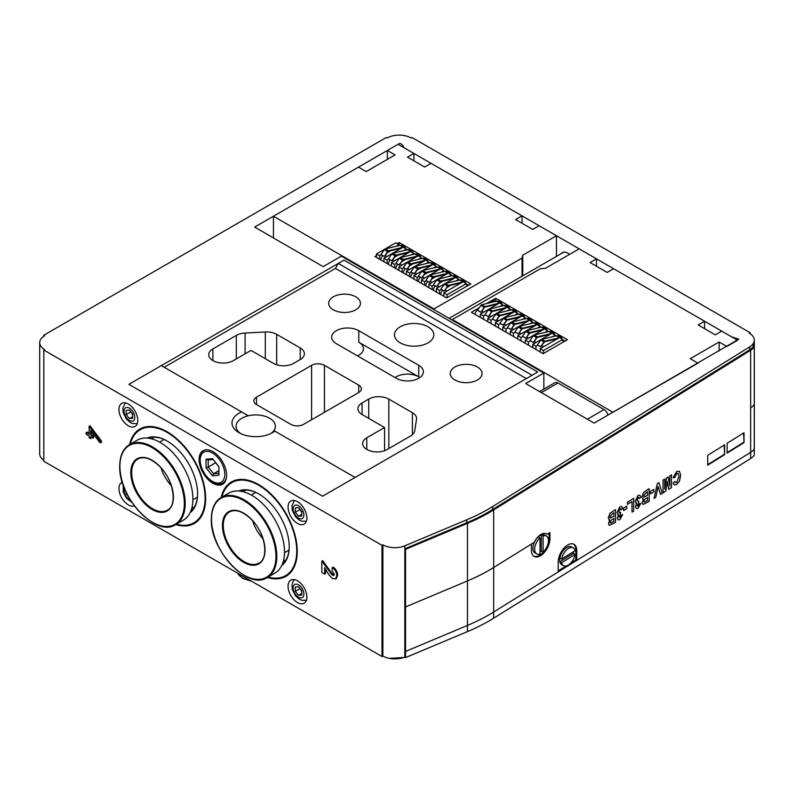 <?xml version="1.0" encoding="UTF-8"?>
<svg xmlns="http://www.w3.org/2000/svg" width="794" height="794" viewBox="0 0 794 794"><rect width="100%" height="100%" fill="white"/><g stroke="black" fill="none" stroke-linecap="round" stroke-linejoin="round"><path stroke-width="1.19" d="M727.106 443.251L727.106 453.136L744.018 442.635L744.018 432.75L727.106 443.251M573.457 544.049A13.627 7.573 118.2 0 1 575.858 550.024L575.858 559.909L576.742 560.385L576.742 550.5A13.627 7.573 118.2 0 0 573.913 544.257A13.627 7.573 118.2 0 0 563.849 548.277A13.627 7.573 118.2 0 0 558.202 562.023L558.202 571.908L493.66 612.005L750.648 452.352A18.163 10.491 0 0 0 754.26 449.037L754.26 346.958L753.317 346.412L753.317 343.445A16.952 9.786 0 0 0 754.3 340.169A16.952 9.786 0 0 0 749.338 333.242L750.191 332.755L411.987 137.491L411.123 137.987A16.952 9.786 0 0 0 387.154 137.987L386.301 137.491L43.809 335.227L44.663 335.713A16.952 9.786 0 0 0 39.7 342.641A16.952 9.786 0 0 0 44.663 349.558L43.809 350.055L382.013 545.319L382.877 544.823A16.952 9.786 0 0 0 404.831 545.815L466.753 519.802A180.417 104.163 180 0 0 492.766 506.483L749.764 346.829A16.952 9.786 180 0 0 753.139 343.733L753.317 343.445M576.742 560.385L750.648 452.352A18.163 10.491 0 0 0 754.26 449.037L754.26 455.21A18.163 10.491 0 0 1 750.648 458.535L750.648 407.858A18.163 10.491 0 0 0 754.26 404.543A18.163 10.491 0 0 1 750.648 407.858L750.648 350.273A18.163 10.491 0 0 0 754.26 346.958M549.954 532.546L547.116 534.302A12.108 6.729 118.2 0 0 546.411 533.816A12.108 6.729 118.2 0 0 534.243 542.302L493.66 567.511L531.404 544.069L531.404 550.242A13.627 7.573 118.2 0 0 534.243 556.485A13.627 7.573 118.2 0 0 544.307 552.465A13.627 7.573 118.2 0 0 549.954 538.719L549.954 532.546M707.722 455.299L707.722 465.185L724.624 454.674L724.624 444.789L707.722 455.299M43.809 350.055L43.809 461.274L382.013 656.539L382.877 656.043A16.952 9.786 0 0 0 404.831 657.045L404.831 606.368L405.555 606.934L467.468 580.93A181.627 104.868 0 0 0 493.66 567.511L493.66 509.927L750.648 350.273M753.317 346.412L753.139 346.7A16.952 9.786 180 0 1 749.764 349.797L492.766 509.45A180.417 104.163 180 0 1 466.753 522.77L404.831 548.783L404.831 650.862L405.555 651.427L467.468 625.414A181.627 104.868 0 0 0 493.66 612.005L493.66 567.511A181.627 104.868 0 0 1 467.468 580.93L467.468 523.335A181.627 104.868 0 0 0 493.66 509.927M404.831 657.045L405.555 657.601L405.555 549.339L467.468 523.335M533.816 556.217A13.627 7.573 118.2 0 0 544.744 550.341M547.81 544.624A13.627 7.573 118.2 0 0 549.071 538.243L549.071 533.092M743.581 433.018L744.018 442.635M727.106 452.63L743.581 442.387M724.197 445.057L724.624 454.674M707.722 464.669L724.197 454.426M164.15 439.539A33.298 19.225 -120 0 0 163.296 439.975L159.594 442.119M192.892 499.793L196.594 497.659A33.298 19.225 -120 0 0 197.398 497.143M171.355 485.819A29.517 17.041 60 0 1 160.924 467.755M129.472 444.66L137.173 440.204A46.161 26.649 60 0 1 183.335 466.862A46.161 26.649 60 0 1 183.335 520.169L175.633 524.616C156.805 538.014 118.246 497.53 119.725 466.038C119.864 455.667 123.11 448.541 129.472 444.66A46.161 26.649 60 0 1 175.633 471.308A46.161 26.649 60 0 1 175.633 524.616M255.757 492.429A33.298 19.225 -120 0 0 254.914 492.876L251.212 495.009M284.51 552.684L288.212 550.55A33.298 19.225 -120 0 0 289.016 550.034M262.973 538.709A29.517 17.041 60 0 1 252.542 520.656M221.079 497.55L228.791 493.104A46.161 26.649 60 0 1 274.952 519.752A46.161 26.649 60 0 1 274.952 573.06L267.25 577.506C248.423 590.915 209.864 550.421 211.343 518.929C211.482 508.557 214.727 501.431 221.079 497.55A46.161 26.649 60 0 1 267.25 524.199A46.161 26.649 60 0 1 267.25 577.506M274.803 431.112A23.731 13.706 180 0 1 272.511 432.651A23.731 13.706 180 0 1 238.944 432.651A23.731 13.706 180 0 1 241.614 411.947L161.351 365.607L128.896 384.346L322.612 496.19L128.896 384.346L344.02 260.144L537.736 371.989L532.049 375.274L338.323 263.429L344.02 260.144L537.736 371.989L322.612 496.19L355.067 477.452L273.92 430.606A19.681 11.364 180 0 0 275.399 426.279A19.681 11.364 180 0 0 248.234 415.778A19.681 11.364 0 0 0 236.046 426.279A19.681 11.364 0 0 0 240.513 433.484M164.219 367.265L335.455 268.402L338.323 263.429M270.933 433.484A19.681 11.364 0 0 0 273.92 430.606M336.319 343.663A15.89 9.171 180 0 1 331.664 337.172A15.89 9.171 180 0 1 341.47 328.696A15.89 9.171 180 0 1 358.789 330.691L418.726 365.29A15.89 9.171 180 0 1 423.381 371.781A15.89 9.171 180 0 1 413.575 380.257A15.89 9.171 180 0 1 396.256 378.272L336.319 343.663M395.055 377.577A15.89 9.171 180 0 1 418.726 376.813L358.789 342.204A15.89 9.171 180 0 1 363.444 348.695A15.89 9.171 180 0 1 357.459 355.871M233.228 360.665A14.232 8.218 180 0 1 213.11 360.665L212.891 360.545A14.232 8.218 180 0 1 208.723 354.739A14.232 8.218 180 0 1 212.891 348.923L236.314 335.405A14.232 8.218 180 0 1 245.088 333.033L265.315 331.971A14.232 8.218 180 0 1 276.669 334.343L300.221 347.941A14.232 8.218 180 0 1 304.39 353.747A14.232 8.218 180 0 1 300.221 359.553L293.591 363.384A14.232 8.218 180 0 1 273.473 363.384L250.993 350.412L233.228 360.665M368.724 399.104A14.232 8.218 180 0 1 388.842 399.104L412.404 412.701A14.232 8.218 180 0 1 416.572 418.507A14.232 8.218 180 0 1 416.513 419.252L414.667 430.934A14.232 8.218 180 0 1 410.558 436.005L387.135 449.523A14.232 8.218 180 0 1 367.007 449.523L366.798 449.404A14.232 8.218 180 0 1 362.63 443.588A14.232 8.218 180 0 1 366.798 437.782L384.564 427.529L362.084 414.547A14.232 8.218 180 0 1 357.925 408.741A14.232 8.218 180 0 1 362.084 402.935L368.724 399.104L368.724 418.378M384.564 450.704L384.564 427.529M477.383 367.017A15.89 9.171 180 0 1 482.037 373.508A15.89 9.171 180 0 1 466.138 382.688A15.89 9.171 180 0 1 450.248 373.508A15.89 9.171 180 0 1 460.054 365.032A15.89 9.171 180 0 1 477.383 367.017M311.605 365.339A9.081 5.24 180 0 1 324.448 365.339L358.699 385.12A9.081 5.24 180 0 1 361.359 388.822A9.081 5.24 180 0 1 358.699 392.534L303.596 424.343A9.081 5.24 180 0 1 290.753 424.343L256.512 404.573A9.081 5.24 180 0 1 253.852 400.861A9.081 5.24 180 0 1 256.512 397.159L311.605 365.339L311.605 419.718M355.791 296.827A15.89 9.171 180 0 1 360.446 303.318A15.89 9.171 180 0 1 344.556 312.489A15.89 9.171 180 0 1 328.666 303.318A15.89 9.171 180 0 1 338.472 294.832A15.89 9.171 180 0 1 355.791 296.827M335.455 268.402L526.313 378.589M428.035 326.791A19.681 11.364 180 0 1 433.802 334.83A19.681 11.364 180 0 1 414.121 346.184A19.681 11.364 180 0 1 394.449 334.83A19.681 11.364 180 0 1 406.597 324.329A19.681 11.364 180 0 1 428.035 326.791M241.614 411.947L248.234 415.778M213.556 482.037L212.484 481.422A17.408 10.054 -120 0 0 224.791 474.316A17.408 10.054 -120 0 0 212.484 452.997A17.408 10.054 -120 0 0 200.177 460.103A17.408 10.054 -120 0 0 212.484 481.422L213.556 482.037A18.917 10.927 60 0 0 222.906 483.04M200.177 460.103L200.177 458.872A18.917 10.927 60 0 1 203.82 450.377M212.484 458.644L218.906 466.634L218.906 475.199L212.484 475.775L206.063 467.785L206.063 459.22L212.484 458.644M218.906 470.634L213.556 473.73L218.906 473.254M215.7 462.644L208.207 467.071L213.556 473.73L212.484 475.775M215.7 462.743L218.906 466.743M213.159 459.488L208.207 459.934L208.207 467.071L206.063 467.785M206.063 459.22L208.207 459.934M546.361 536.019A10.143 5.637 118.2 0 1 548.217 543.046A10.143 5.637 118.2 0 1 543.116 552.068L543.116 535.93A10.143 5.637 118.2 0 1 546.361 536.019L544.585 535.067A10.143 5.637 118.2 0 0 534.828 541.339A10.143 5.637 118.2 0 0 534.997 552.942L536.774 553.894A10.143 5.637 118.2 0 0 540.019 553.984L540.019 537.846A10.143 5.637 118.2 0 0 534.918 546.877A10.143 5.637 118.2 0 0 536.774 553.894M543.116 552.068L541.339 551.115L541.339 534.977A10.143 5.637 118.2 0 0 538.253 536.893L540.019 537.846M541.339 534.977L543.116 535.93M540.019 552.138A10.143 5.637 118.2 0 0 541.339 551.115A10.143 5.637 118.2 0 1 540.019 552.138M573.149 547.8A10.143 5.637 118.2 0 1 575.084 550.708L561.626 559.065A10.143 5.637 118.2 0 1 566.39 550.024A10.143 5.637 118.2 0 1 573.149 547.8L571.382 546.848A10.143 5.637 118.2 0 0 561.616 553.12A10.143 5.637 118.2 0 0 561.795 564.723L563.561 565.675A10.143 5.637 118.2 0 0 570.32 563.452A10.143 5.637 118.2 0 0 575.084 554.411L573.318 553.458A10.143 5.637 118.2 0 0 573.486 551.701A10.143 5.637 118.2 0 1 573.318 553.458L559.859 561.824A10.143 5.637 118.2 0 1 559.859 558.113L561.626 559.065M559.859 561.824L561.626 562.777A10.143 5.637 118.2 0 0 563.561 565.675M561.626 562.777L575.084 554.411M539.563 391.581L554.956 382.688A6.054 3.494 60 0 1 557.984 382.996L541.339 392.603M587.361 419.172L604.006 409.565L557.984 382.996M604.006 409.565A6.054 3.494 60 0 1 608.015 415.083M596.493 258.844L590.071 262.546L607.192 272.431L613.613 268.729L704.586 321.252L698.164 324.954L715.285 334.85L721.706 331.138L737.566 340.289L726.857 346.472L719.156 342.016L690.254 358.699L697.966 363.156L612.928 412.245L452.391 319.555L540.436 268.719L545.458 268.293L579.163 248.84L596.493 258.844L596.493 266.258M704.586 321.252L704.586 328.666M719.156 342.016L719.156 350.918M452.391 319.555L452.391 320.24M479.248 307.754L471.447 312.26L543.156 353.658L567.392 339.673L495.684 298.266L486.394 303.636M495.684 301.323L495.684 298.266M522.035 258.09L433.981 308.926L273.444 216.236L358.471 167.147L366.173 171.593L395.075 154.909L387.363 150.463L398.072 144.29L413.922 153.441L407.501 157.143L424.621 167.028L431.043 163.326L522.015 215.849L515.594 219.551L532.724 229.436L539.146 225.734L556.475 235.739L522.77 255.192L522.035 258.09L522.035 276.262M433.981 308.926L433.981 309.61M273.444 216.236L273.444 237.932M387.363 150.463L387.363 159.366M413.922 153.441L413.922 160.854M522.015 215.849L522.015 223.263M556.475 235.739L556.475 256.373M522.77 255.192L522.77 275.836M376.455 255.628L374.907 256.522L446.615 297.929L470.852 283.934L399.144 242.537L397.149 243.689M399.144 245.415L399.144 242.537M475.07 314.355A4.744 2.739 -60 0 1 478.167 309.263M489.015 302.99L493.143 300.608L494.821 301.581M493.143 300.608A4.744 2.739 -60 0 1 494.672 300.737L495.744 301.353M543.473 353.479L543.473 350.551L562.708 339.445L562.708 340.775A4.744 2.739 -60 0 1 564.246 340.904A4.744 2.739 -60 0 1 564.663 341.251M540.257 351.99L540.257 348.695L543.473 350.551M540.257 348.695L559.502 337.589L562.708 339.445M563.333 340.378L565.249 340.904M561.646 338.83L560.197 337.996M557.735 338.611L544.843 341.748A0.913 0.526 120 0 0 544.297 342.174L540.635 346.67L544.049 341.906A1.519 0.873 -60 0 1 544.962 341.202L559.274 337.718M540.635 346.67L537.667 345.082L540.883 346.928M537.419 344.814L540.843 340.06A1.519 0.873 -60 0 1 541.756 339.346L556.336 335.802L559.462 337.609M556.336 335.802L558.281 335.713L561.487 337.569L562.142 339.117M559.591 337.639L561.487 337.569M554.152 334.502L552.703 333.669M550.242 334.284L537.359 337.42A0.913 0.526 120 0 0 536.804 337.847L533.389 342.611L536.555 337.579A1.519 0.873 -60 0 1 537.478 336.874L551.78 333.391M533.141 342.343L529.935 340.497L533.389 342.611M529.935 340.497L533.35 335.733A1.519 0.873 -60 0 1 534.263 335.028L548.843 331.475L551.979 333.282M548.843 331.475L550.788 331.396L553.994 333.242L554.649 334.79M552.098 333.311L553.994 333.242M546.659 330.175L545.21 329.341M542.749 329.957L529.866 333.093A0.913 0.526 120 0 0 529.31 333.52L525.896 338.284L529.062 333.262A1.519 0.873 -60 0 1 529.985 332.547L544.287 329.073M525.648 338.016L522.442 336.17L525.896 338.284M522.442 336.17L525.856 331.406A1.519 0.873 -60 0 1 526.769 330.701L541.349 327.148L544.486 328.954M541.27 327.168L543.294 327.068L546.5 328.924L547.155 330.463M544.605 328.984L546.5 328.924M539.166 325.848L537.727 325.014M535.255 325.629L522.373 328.766A0.913 0.526 120 0 0 521.827 329.192L518.403 333.956L521.579 328.934A1.519 0.873 -60 0 1 522.492 328.23L536.794 324.746M518.154 333.698L514.949 331.842L518.403 333.956M514.949 331.842L518.363 327.078A1.519 0.873 -60 0 1 519.276 326.374L533.856 322.821L536.992 324.627M533.776 322.84L535.801 322.741L539.017 324.597L539.672 326.136M537.111 324.667L539.017 324.597M531.672 321.52L530.233 320.687M527.762 321.312L514.879 324.448A0.913 0.526 120 0 0 514.333 324.865L510.909 329.629L514.085 324.607A1.519 0.873 -60 0 1 514.998 323.902L529.3 320.419M510.671 329.371L507.455 327.515L510.909 329.629M507.455 327.515L510.87 322.751A1.519 0.873 -60 0 1 511.783 322.046L526.362 318.493L529.499 320.31M526.362 318.493L528.308 318.414L531.523 320.27L532.179 321.818M529.618 320.339L531.523 320.27M524.179 317.203L522.74 316.369M520.269 316.985L507.386 320.121A0.913 0.526 120 0 0 506.84 320.548L503.178 325.044L506.592 320.28A1.519 0.873 -60 0 1 507.505 319.575L521.817 316.091M503.178 325.044L500.21 323.456L503.426 325.302M499.962 323.188L503.376 318.424A1.519 0.873 -60 0 1 504.299 317.719L518.879 314.176L522.005 315.982M518.879 314.176L520.814 314.087L524.03 315.943L524.685 317.491M522.124 316.012L524.03 315.943M516.686 312.876L515.246 312.042M512.775 312.657L499.892 315.794A0.913 0.526 120 0 0 499.347 316.22L495.932 320.984L499.098 315.952A1.519 0.873 -60 0 1 500.012 315.248L514.323 311.764M495.684 320.716L492.469 318.86L495.932 320.984M492.469 318.86L495.893 314.106A1.519 0.873 -60 0 1 496.806 313.392L511.386 309.849L514.512 311.655M511.386 309.849L513.321 309.769L516.537 311.615L517.192 313.164M514.631 311.685L516.537 311.615M509.202 308.548L507.753 307.715M505.292 308.33L492.399 311.466A0.913 0.526 120 0 0 491.853 311.893L488.439 316.657L491.605 311.635A1.519 0.873 -60 0 1 492.518 310.92L506.83 307.447M488.191 316.389L485.223 314.801L488.439 316.657M484.985 314.543L488.399 309.779A1.519 0.873 -60 0 1 489.312 309.074L503.892 305.521L507.019 307.328M503.892 305.521L505.838 305.442L509.043 307.298L509.698 308.836M507.148 307.357L509.043 307.298M501.709 304.221L500.26 303.387M497.798 304.003L484.916 307.139A0.913 0.526 120 0 0 484.36 307.566L480.946 312.33L484.112 307.308A1.519 0.873 -60 0 1 485.035 306.603L499.337 303.119M480.698 312.072L477.492 310.216L480.946 312.33M477.492 310.216L480.906 305.452A1.519 0.873 -60 0 1 481.819 304.747L496.399 301.194L499.535 303M496.399 301.194L498.344 301.115L501.55 302.971L502.205 304.509M499.654 303.04L501.55 302.971M535.98 349.519L535.98 346.224L537.816 345.162M532.774 347.663L532.774 344.368L535.98 346.224M552.356 336.765L555.214 335.118L555.214 336.07M532.774 344.368L552.009 333.262L555.214 335.118M528.486 345.192L528.486 341.896L530.323 340.834M525.281 343.336L525.281 340.04L528.486 341.896M544.873 332.438L547.731 330.79L547.731 331.743M525.281 340.04L544.515 328.934L547.731 330.79M520.993 340.864L520.993 337.569L522.829 336.517M517.787 339.018L517.787 335.723L520.993 337.569M537.379 328.121L540.238 326.463L540.238 327.416M517.787 335.723L537.022 324.617L540.238 326.463M513.51 336.547L513.51 333.252L515.346 332.19M510.294 334.691L510.294 331.396L513.51 333.252M529.886 323.793L532.744 322.146L532.744 323.098M510.294 331.396L529.529 320.29L532.744 322.146M506.016 332.22L506.016 328.924L507.852 327.862M502.801 330.364L502.801 327.068L506.016 328.924M522.392 319.466L525.251 317.818L525.251 318.771M502.801 327.068L522.035 315.962L525.251 317.818M498.523 327.892L498.523 324.597L500.359 323.535M495.307 326.036L495.307 322.741L498.523 324.597M514.899 315.139L517.757 313.491L517.757 314.444M495.307 322.741L514.552 311.635L517.757 313.491M491.029 323.565L491.029 320.27L492.866 319.208M487.824 321.709L487.824 318.414L491.029 320.27M507.406 310.811L510.264 309.164L510.264 310.117M487.824 318.414L507.058 307.308L510.264 309.164M483.536 319.238L483.536 315.943L485.372 314.881M480.33 317.382L480.33 314.096L483.536 315.943M499.912 306.494L502.771 304.836L502.771 305.789M480.33 314.096L499.565 302.99L502.771 304.836M447.091 297.651L447.091 294.733L466.326 283.627L466.326 284.957A4.744 2.739 -60 0 1 467.865 285.086A4.744 2.739 -60 0 1 468.271 285.423M443.886 296.341L443.886 292.877L447.091 294.733M443.886 292.877L463.12 281.771L466.326 283.627M466.961 284.57L468.857 285.086M385.189 255.44L387.025 256.502M382.827 255.618A4.744 2.739 120 0 0 380.812 259.936M390.668 250.785L387.015 252.899M392.683 259.767L394.519 260.819M390.32 259.946A4.744 2.739 120 0 0 388.306 264.253M398.161 255.112L394.499 257.226M400.176 264.084L402.012 265.146M397.804 264.263A4.744 2.739 120 0 0 395.799 268.58M405.655 259.43L401.992 261.544M407.669 268.412L409.506 269.474M405.297 268.59A4.744 2.739 120 0 0 403.283 272.908M413.148 263.757L409.486 265.871M415.153 272.739L416.999 273.801M412.791 272.918A4.744 2.739 120 0 0 410.776 277.235M420.641 268.084L416.979 270.198M422.646 277.066L424.482 278.128M420.284 277.245A4.744 2.739 120 0 0 418.269 281.562M428.135 272.411L424.472 274.526M430.14 281.394L431.976 282.456M427.777 281.572A4.744 2.739 120 0 0 425.763 285.88M435.628 276.739L431.966 278.853M437.633 285.711L439.469 286.773M435.271 285.9A4.744 2.739 120 0 0 433.256 290.207M443.112 281.056L439.459 283.17M445.126 290.038L446.962 291.1M442.764 290.217A4.744 2.739 120 0 0 440.749 294.534M450.605 285.383L446.943 287.497M436.392 292.023L436.392 288.559L455.627 277.453L458.833 279.299L458.833 280.232M439.598 293.869L439.598 290.406L441.345 289.403M456.054 280.907L458.833 279.299M436.392 288.559L439.598 290.406M428.899 287.696L428.899 284.232L448.134 273.126L451.349 274.972L451.349 275.905M432.105 289.552L432.105 286.088L433.852 285.076M448.56 276.59L451.349 274.972M428.899 284.232L432.105 286.088M421.406 283.369L421.406 279.905L440.64 268.799L443.856 270.655L443.856 271.578M424.621 285.225L424.621 281.761L426.358 280.748M441.067 272.263L443.856 270.655M421.406 279.905L424.621 281.761M413.912 279.041L413.912 275.578L433.147 264.471L436.363 266.327L436.363 267.26M417.128 280.897L417.128 277.434L418.865 276.421M433.574 267.935L436.363 266.327M413.912 275.578L417.128 277.434M406.419 274.714L406.419 271.25L425.663 260.144L428.869 262L428.869 262.933M409.635 276.57L409.635 273.106L411.371 272.104M426.08 263.608L428.869 262M406.419 271.25L409.635 273.106M398.925 270.397L398.925 266.923L418.17 255.817L421.376 257.673L421.376 258.606M402.141 272.243L402.141 268.779L403.888 267.776M418.587 259.281L421.376 257.673M398.925 266.923L402.141 268.779M391.442 266.069L391.442 262.606L410.677 251.5L413.882 253.346L413.882 254.279M394.648 267.925L394.648 264.452L396.395 263.449M411.103 254.963L413.882 253.346M391.442 262.606L394.648 264.452M383.949 261.742L383.949 258.278L403.183 247.172L406.389 249.028L406.389 249.951M387.154 263.598L387.154 260.134L388.901 259.122M403.61 250.636L406.389 249.028M383.949 258.278L387.154 260.134M396.117 246.309L398.906 244.701L398.906 245.634M379.661 259.271L379.661 255.807L381.408 254.795M376.455 257.415L376.455 253.951L379.661 255.807M376.455 253.951L395.69 242.845L398.906 244.701M465.006 282.863L463.904 282.227M461.423 282.753L448.302 285.949A0.913 0.526 120 0 0 447.756 286.366L444.342 291.13L447.508 286.108A1.519 0.873 -60 0 1 448.421 285.403L462.962 281.86M444.094 290.872L441.127 289.284L444.342 291.13M440.878 289.016L444.303 284.252A1.519 0.873 -60 0 1 445.216 283.547L459.795 280.004L462.991 281.85M459.795 280.004L461.701 279.994L464.917 281.85L465.582 283.2M463.18 281.81L464.917 281.85M457.523 278.545L456.411 277.9M453.93 278.426L440.819 281.622A0.913 0.526 120 0 0 440.263 282.049L436.601 286.545L440.015 281.781A1.519 0.873 -60 0 1 440.928 281.076L455.468 277.543M436.601 286.545L433.633 284.957L436.849 286.803M433.395 284.689L436.809 279.935A1.519 0.873 -60 0 1 437.722 279.22L452.302 275.677L455.498 277.523M452.302 275.677L454.208 275.667L457.423 277.523L458.088 278.873M455.687 277.483L457.423 277.523M450.029 274.218L448.918 273.573M446.436 274.099L433.326 277.295A0.913 0.526 120 0 0 432.77 277.721L429.356 282.485L432.522 277.463A1.519 0.873 -60 0 1 433.445 276.749L447.975 273.215M429.107 282.217L425.902 280.371L429.356 282.485M425.902 280.371L429.316 275.607A1.519 0.873 -60 0 1 430.229 274.903L444.809 271.349L448.005 273.196M444.809 271.349L446.714 271.34L449.93 273.196L450.595 274.545M448.193 273.156L449.93 273.196M442.536 269.891L441.424 269.255M438.943 269.781L425.832 272.967A0.913 0.526 120 0 0 425.276 273.394L421.614 277.9L425.038 273.136A1.519 0.873 -60 0 1 425.951 272.431L440.491 268.888M421.614 277.9L418.408 276.044L421.862 278.158M418.408 276.044L421.822 271.28A1.519 0.873 -60 0 1 422.736 270.575L437.315 267.022L440.521 268.868M437.315 267.022L439.231 267.012L442.437 268.868L443.102 270.218M440.7 268.829L442.437 268.868M435.043 265.563L433.931 264.928M431.45 265.454L418.339 268.65A0.913 0.526 120 0 0 417.793 269.067L414.369 273.831L417.545 268.809A1.519 0.873 -60 0 1 418.458 268.104L432.998 264.561M414.131 273.573L410.915 271.717L414.369 273.831M410.915 271.717L414.329 266.953A1.519 0.873 -60 0 1 415.242 266.248L429.822 262.695L433.028 264.541M429.822 262.695L431.738 262.695L434.943 264.541L435.618 265.891M433.216 264.511L434.943 264.541M427.549 261.236L426.447 260.601M423.966 261.127L410.845 264.323A0.913 0.526 120 0 0 410.3 264.739L406.885 269.503L410.051 264.481A1.519 0.873 -60 0 1 410.964 263.777L425.505 260.233M406.637 269.245L403.421 267.389L406.885 269.503M403.421 267.389L406.836 262.625A1.519 0.873 -60 0 1 407.759 261.921L422.339 258.378L425.534 260.224M422.339 258.378L424.244 258.368L427.45 260.224L428.125 261.573M425.723 260.184L427.45 260.224M420.056 256.909L418.954 256.273M416.473 256.799L403.352 259.995A0.913 0.526 120 0 0 402.806 260.422L399.144 264.918L402.558 260.154A1.519 0.873 -60 0 1 403.471 259.449L418.011 255.916M399.144 264.918L396.176 263.33L399.392 265.176M395.928 263.062L399.342 258.308A1.519 0.873 -60 0 1 400.265 257.593L414.845 254.05L418.041 255.896M414.845 254.05L416.751 254.04L419.966 255.896L420.631 257.246M418.23 255.857L419.966 255.896M412.562 252.591L411.461 251.946M408.979 252.472L395.859 255.668A0.913 0.526 120 0 0 395.313 256.095L391.899 260.859L395.065 255.837A1.519 0.873 -60 0 1 395.978 255.122L410.518 251.589M391.65 260.591L388.435 258.745L391.899 260.859M388.435 258.745L391.859 253.981A1.519 0.873 -60 0 1 392.772 253.276L407.352 249.723L410.548 251.569M407.352 249.723L409.257 249.713L412.473 251.569L413.138 252.919M410.736 251.529L412.473 251.569M405.079 248.264L403.967 247.619M401.486 248.155L388.375 251.341A0.913 0.526 120 0 0 387.819 251.767L384.405 256.531L387.571 251.509A1.519 0.873 -60 0 1 388.494 250.805L403.024 247.262M384.157 256.273L380.951 254.417L384.405 256.531M380.951 254.417L384.365 249.653A1.519 0.873 -60 0 1 385.279 248.949L399.858 245.396L403.054 247.242M399.858 245.396L401.764 245.386L404.98 247.242L405.645 248.591M403.243 247.202L404.98 247.242M673.133 477.66L676.736 471.467L679.485 471.318L680.696 475.408L679.475 481.214L676.607 484.568L674.166 484.926L673.094 483.08L674.781 481.412L675.426 482.534L676.736 482.355L679.049 476.599L678.165 473.373L676.816 473.561L674.781 477.462L673.133 477.66L676.687 471.447L679.436 471.289M679.049 476.599L678.136 473.363M676.736 482.355L678.999 476.569M675.406 482.524L676.687 482.325M674.781 481.412L673.094 483.08L674.166 484.926M668.756 489.283L667.297 481.363L665.799 491.119L663.099 492.796L663.099 480.102L664.747 479.08L664.747 489.233L666.474 478.008L668.151 476.966L669.838 486.077L669.789 475.894L671.486 474.891L671.486 487.585L668.707 489.263L667.278 481.482M669.838 475.914L671.486 474.891M669.789 485.839L669.789 475.894M668.151 476.966L666.474 478.008M664.747 488.925L666.424 477.988M664.747 479.08L663.099 480.102M663.099 492.796L663.059 480.072M660.558 494.374L658.087 486.514L655.745 497.372L654.028 498.434L657.293 483.655L658.931 482.692L662.275 493.312L660.519 494.354L658.067 486.583M657.333 483.685L658.931 482.692M654.028 498.434L657.293 483.655M650.544 491.307L653.75 489.372L653.75 491.843L650.594 493.808L650.544 491.307L653.75 489.372M650.594 493.808L650.594 491.337M643.855 501.232C644.242 502.274 645.115 502.195 646.455 500.994L647.567 500.299L647.567 497.501L644.897 499.198L643.855 501.232L644.172 502.036M643.388 499.188L641.929 496.984L643.805 492.25L649.214 488.727L649.214 501.421L643.011 504.488L642.207 502.632L643.388 499.188L642.683 499.059M647.567 495.357L647.567 491.893L645.82 492.975L643.577 496.071L643.984 497.104L647.567 495.357L647.517 491.923M643.805 501.213C644.202 502.255 645.065 502.175 646.415 500.964L647.517 500.28L647.517 497.53M642.961 504.458L642.157 502.602L643.339 499.158L641.889 496.955L643.755 492.22L649.174 488.707M643.964 497.084L647.517 495.337M632.034 512.1L632.034 501.55L627.498 504.369L627.449 502.195L633.681 498.374L633.681 511.078L632.034 512.1L631.984 501.57M627.498 502.225L633.681 498.374M627.498 504.369L627.449 502.195M623.598 508.051L626.803 506.106L626.803 508.587L623.647 510.552L623.598 508.051L626.803 506.106M623.647 510.552L623.647 508.071M639.18 498.592L638.078 497.461L636.977 500.27L638.058 501.59L638.763 500.974L638.584 503.247L637.116 505.669L638.148 506.324L639.319 503.942L640.827 503.336L638.098 508.329L636.341 508.636L635.468 506.8L636.709 503.446L635.19 501.332L637.999 495.476L639.865 495.218L640.827 497.233L639.18 498.592L638.029 497.441M638.039 495.506L639.895 495.238M635.19 501.332L637.999 495.476M635.934 503.366L636.709 503.446M635.468 506.8L636.659 503.416L635.15 501.312M636.341 508.636L635.428 506.78M640.827 503.336L639.319 503.942M637.116 505.669L638.148 506.324L639.269 503.922M637.076 505.639L638.098 506.294M638.763 500.974L638.019 501.57M638.704 497.391L638.078 497.461M621.037 509.857L619.925 508.736L618.834 511.544L619.916 512.864L620.62 512.239L620.442 514.522L618.973 516.944L619.995 517.599L621.166 515.217L622.685 514.611L619.955 519.604L618.189 519.911L617.325 518.075L618.556 514.711L617.047 512.606L619.856 506.751L621.742 506.503L622.685 508.507L621.037 509.857L619.886 508.706M619.896 506.78L621.742 506.503M617.047 512.606L619.856 506.751M617.792 514.641L618.556 514.711M617.325 518.075L618.516 514.691L616.998 512.577M618.149 519.891L617.275 518.055M622.685 514.611L621.166 515.217M618.973 516.944L619.995 517.599L621.126 515.197M618.923 516.914L619.955 517.569M620.62 512.239L619.31 512.934M619.29 512.924L619.876 512.845M620.551 508.666L619.925 508.736M301.75 515.941L301.75 511.664L298.534 507.664L295.328 507.952L295.328 512.229L298.534 516.229L301.75 515.941M301.75 514.373L298.534 516.229M299.606 508.994L301.75 512.428M299.606 509.758L295.328 512.229M147.098 438.089A43.134 24.902 60 0 1 167.107 441.007A43.134 24.902 60 0 1 197.607 493.838A43.134 24.902 60 0 1 190.133 512.626M176.437 524.149A53.734 31.026 -120 0 0 205.1 498.166A53.734 31.026 -120 0 0 171.812 435.41A53.734 31.026 -120 0 0 130.276 444.193M153.52 437.246A42.38 24.465 -120 0 0 152.498 439.092M190.719 511.326A42.38 24.465 -120 0 0 197.607 493.531M167.375 441.166A42.38 24.465 -120 0 0 148.518 438.238M191.959 507.455A42.38 24.465 -120 0 0 194.073 507.495M194.619 523.266A54.488 31.462 60 0 1 176.248 524.258M130.087 444.303A54.488 31.462 60 0 1 140.131 428.889M245.138 490.146A42.38 24.465 -120 0 0 244.105 491.982M283.577 560.346A42.38 24.465 -120 0 0 285.691 560.385M137.779 420.373A13.319 7.692 -120 0 0 131.963 406.965A13.319 7.692 -120 0 0 121.7 403.402A13.319 7.692 -120 0 0 121.7 418.775A13.319 7.692 -120 0 0 135.02 426.467A13.319 7.692 -120 0 0 137.779 420.373M122.306 482.206A13.319 7.692 -120 0 0 121.7 482.494A13.319 7.692 -120 0 0 121.403 497.332A13.319 7.692 -120 0 0 134.375 505.867M306.881 597.098A13.319 7.692 -120 0 0 301.065 583.689A13.319 7.692 -120 0 0 290.803 580.126A13.319 7.692 -120 0 0 290.803 595.5A13.319 7.692 -120 0 0 304.122 603.192A13.319 7.692 -120 0 0 306.881 597.098M306.881 518.006A13.319 7.692 -120 0 0 301.065 504.597A13.319 7.692 -120 0 0 290.803 501.034A13.319 7.692 -120 0 0 290.803 516.408A13.319 7.692 -120 0 0 304.122 524.1A13.319 7.692 -120 0 0 306.881 518.006M382.013 656.539L382.013 545.319M175.712 524.566A54.488 31.462 -120 0 0 194.351 523.425A54.488 31.462 -120 0 0 205.636 498.473A54.488 31.462 -120 0 0 181.846 443.638A54.488 31.462 -120 0 0 139.863 429.038A54.488 31.462 -120 0 0 129.551 444.61M267.33 577.466A54.488 31.462 -120 0 0 285.969 576.315A54.488 31.462 -120 0 0 297.254 551.373A54.488 31.462 -120 0 0 273.464 496.538A54.488 31.462 -120 0 0 231.471 481.938A54.488 31.462 -120 0 0 221.169 497.501M202.539 471.815A19.374 11.185 -120 0 0 222.598 484.231A19.374 11.185 -120 0 0 222.598 461.86A19.374 11.185 -120 0 0 203.224 450.674A19.374 11.185 -120 0 0 202.539 451.131A18.917 10.927 -120 0 0 202.539 471.815L203.304 471.368M325.54 568.901L325.54 573.615L324.686 574.112L321.808 572.444L321.808 561.13L322.662 560.633L331.445 573.04L334.165 575.064M321.808 561.13L332.329 575.193L333.817 575.461L334.294 574.27L331.991 570.777L332.269 567.621L333.123 567.124C336.021 569.149 337.529 571.869 337.649 575.293L336.388 578.558L332.716 578.747L328.954 574.896L324.686 567.68L324.686 574.112M92.759 438.119L92.759 436.382L90.615 435.152L90.615 430.328L99.627 442.308A1.062 0.615 -120 0 0 100.451 441.335L89.127 426.279L89.127 434.288L86.129 432.551L86.129 434.288L89.127 436.015L89.127 437.742L90.615 438.606L90.615 436.879L92.759 438.119L93.613 437.623L93.613 435.886L91.479 434.655L91.479 431.47M90.615 438.606L91.479 437.375M89.127 433.296L86.983 432.055L86.129 432.551M100.57 442.744L101.424 442.248A1.062 0.615 -120 0 0 101.304 440.839L89.98 425.783L89.127 426.279M545.944 533.608A12.108 6.729 -61.8 0 1 546.232 533.826L547.116 534.302M404.831 606.368L405.555 606.934L467.468 580.93L467.468 625.414A181.627 104.868 0 0 0 493.66 612.005L493.66 618.189L750.648 458.535M404.841 548.773L404.841 545.815L404.831 548.783L405.555 549.339M405.555 657.601L467.468 631.597A181.627 104.868 0 0 0 493.66 618.189M404.831 650.862L405.555 651.427L467.468 625.414L467.468 631.597M382.877 656.043L382.877 544.823M39.7 342.641L39.7 453.86A16.952 9.786 0 0 0 43.809 460.252M43.809 336.249L43.809 335.227M750.191 333.778L750.191 332.755M754.26 452.054A16.952 9.786 0 0 0 754.3 451.389L754.3 340.169M323.148 266.635L341.351 256.125L543.84 373.041L525.648 383.542L594.14 423.093L738.767 339.187L731.552 336.815L404.077 147.753C402.082 143.754 400.077 142.592 398.072 144.29L254.656 227.084L323.148 266.635M286.227 576.156A54.488 31.462 60 0 1 267.866 577.149M221.705 497.193A54.488 31.462 60 0 1 231.749 481.779M203.661 450.446A19.374 11.185 -120 0 0 203.403 450.635L202.539 451.131M226.558 476.737A18.917 10.927 60 0 1 222.796 483.099A18.917 10.927 60 0 1 209.13 478.951M569.546 254.388A10.898 6.292 -120 0 0 562.37 252.621A10.898 6.292 -120 0 0 561.239 253.623M543.84 389.11L543.84 373.041M575.858 559.909L570.598 563.184M566.122 565.963L558.202 570.886M753.139 346.7L753.139 343.733M206.49 476.162A19.374 11.185 -120 0 0 223.015 483.973M332.269 567.621C335.167 569.645 336.676 572.365 336.785 575.789L337.649 575.293M336.785 575.789L335.534 579.054M332.329 575.193L333.182 574.697M330.592 573.536L331.445 573.04M90.615 435.152L91.479 434.655M92.759 436.382L93.613 435.886M238.716 490.99A43.134 24.902 60 0 1 258.725 493.908A43.134 24.902 60 0 1 289.224 546.738A43.134 24.902 60 0 1 281.741 565.526M268.054 577.039A53.734 31.026 -120 0 0 296.718 551.066A53.734 31.026 -120 0 0 263.419 488.31A53.734 31.026 -120 0 0 221.893 497.084M282.336 564.216A42.38 24.465 -120 0 0 289.224 546.421M258.993 494.057A42.38 24.465 -120 0 0 240.135 491.129M132.638 418.309L132.638 414.031L129.432 410.032L126.216 410.319L126.216 414.607L129.432 418.597L132.638 418.309M301.75 595.034L301.75 590.756L298.534 586.756L295.328 587.044L295.328 591.332L298.534 595.321L301.75 595.034M126.216 492.32L126.216 493.699L128.092 496.032M132.638 416.741L129.432 418.597M130.504 411.361L132.638 414.796M130.504 412.136L126.216 414.607M301.75 593.465L298.534 595.321M299.606 588.096L301.75 591.52M299.606 588.86L295.328 591.332M126.742 493.402L126.216 493.699M610.169 522.164C610.566 523.206 611.43 523.117 612.779 521.916L613.881 521.231L613.881 518.422L611.211 520.13L610.169 522.164L610.497 522.958M609.703 520.11L608.244 517.906L610.12 513.172L615.539 509.649L615.539 522.343L609.326 525.41L608.522 523.554L609.703 520.11L609.018 520.001M613.881 516.279L613.881 512.815L612.144 513.907L609.901 516.993L610.298 518.025L613.881 516.279L613.841 512.845M610.129 522.134C610.517 523.177 611.39 523.097 612.73 521.896L613.841 521.201L613.841 518.452M609.326 525.41L608.482 523.534L609.663 520.08L608.204 517.877L610.08 513.142L615.539 509.649M610.278 518.016L613.841 516.259M549.071 538.243L549.954 538.719M575.858 550.024L576.742 550.5M131.675 472.589A29.517 17.041 60 0 1 137.789 459.071C143.903 455.945 151.247 458.446 159.842 466.594C173.926 480.172 177.499 505.768 167.306 510.195A29.517 17.041 60 0 1 144.558 502.284A29.517 17.041 60 0 1 131.675 472.589M130.821 472.589A30.122 17.389 60 0 1 162.77 469.73A30.122 17.389 60 0 1 162.77 512.329A30.122 17.389 60 0 1 130.821 472.589M119.904 466.286A45.556 26.301 60 0 1 168.229 461.969A45.556 26.301 60 0 1 168.229 526.402A45.556 26.301 60 0 1 119.904 466.286M223.293 525.479A29.517 17.041 60 0 1 229.406 511.971C235.52 508.835 242.865 511.346 251.46 519.494C265.543 533.062 269.116 558.658 258.923 563.095A29.517 17.041 60 0 1 236.175 555.185A29.517 17.041 60 0 1 223.293 525.479M222.439 525.479A30.122 17.389 60 0 1 254.388 522.631A30.122 17.389 60 0 1 254.388 565.219A30.122 17.389 60 0 1 222.439 525.479M211.522 519.177A45.556 26.301 60 0 1 259.846 514.859A45.556 26.301 60 0 1 259.846 579.292A45.556 26.301 60 0 1 211.522 519.177M358.789 342.204L358.789 330.691M418.726 376.813L418.726 365.29M212.891 360.545L212.891 348.923M236.314 358.888L236.314 335.405M245.088 353.816L245.088 333.033M265.315 358.68L265.315 331.971M276.669 364.774L276.669 334.343M300.221 359.553L300.221 347.941M388.842 448.541L388.842 399.104M412.404 434.695L412.404 412.701M366.798 449.404L366.798 437.782M362.084 414.547L362.084 402.935M324.448 412.304L324.448 365.339M358.699 392.534L358.699 385.12M256.512 404.573L256.512 397.159M389.368 658.385L404.622 657.382A4.546 2.62 -120 0 0 404.95 657.134M237.595 573.159A18.917 10.927 0 0 0 242.349 577.754A18.917 10.927 0 0 0 250.309 580.503M481.819 311.109L483.665 312.171M489.312 315.436L491.149 316.488M496.806 319.754L498.642 320.816M504.299 324.081L506.135 325.143M511.793 328.408L513.629 329.47M519.286 332.736L521.122 333.798M526.779 337.063L528.615 338.115M534.263 341.38L536.109 342.442M541.756 345.708L543.592 346.77M540.843 340.06L544.049 341.906M541.756 339.346L544.962 341.202M533.35 335.733L536.555 337.579M534.263 335.028L537.478 336.874M525.856 331.406L529.062 333.262M526.769 330.701L529.985 332.547M518.363 327.078L521.579 328.934M519.276 326.374L522.492 328.23M510.87 322.751L514.085 324.607M511.783 322.046L514.998 323.902M503.376 318.424L506.592 320.28M504.299 317.719L507.505 319.575M495.893 314.106L499.098 315.952M496.806 313.392L500.012 315.248M488.399 309.779L491.605 311.635M489.312 309.074L492.518 310.92M480.906 305.452L484.112 307.308M481.819 304.747L485.035 306.603M444.303 284.252L447.508 286.108M445.216 283.547L448.421 285.403M436.809 279.935L440.015 281.781M437.722 279.22L440.928 281.076M429.316 275.607L432.522 277.463M430.229 274.903L433.445 276.749M421.822 271.28L425.038 273.136M422.736 270.575L425.951 272.431M414.329 266.953L417.545 268.809M415.242 266.248L418.458 268.104M406.836 262.625L410.051 264.481M407.759 261.921L410.964 263.777M399.342 258.308L402.558 260.154M400.265 257.593L403.471 259.449M391.859 253.981L395.065 255.837M392.772 253.276L395.978 255.122M384.365 249.653L387.571 251.509M385.279 248.949L388.494 250.805M303.884 515.038A7.573 4.367 -120 0 0 295.854 505.053A7.573 4.367 -120 0 0 295.854 515.753A7.573 4.367 -120 0 0 303.884 515.038M466.753 522.77L466.753 519.802M492.766 509.45L492.766 506.483M749.764 349.797L749.764 346.829M328.17 569.487L329.034 568.99M100.451 441.335L101.304 440.839M134.782 417.406A7.573 4.367 -120 0 0 126.752 407.421A7.573 4.367 -120 0 0 126.752 418.12A7.573 4.367 -120 0 0 134.782 417.406M303.884 594.13A7.573 4.367 -120 0 0 295.854 584.146A7.573 4.367 -120 0 0 295.854 594.845A7.573 4.367 -120 0 0 303.884 594.13M124.45 488.27A7.573 4.367 -120 0 0 125.303 494.96A7.573 4.367 -120 0 0 130.415 500.051M251.777 581.347L242.676 578.459L237.446 573.079M449.126 318.354L563.79 252.145M562.708 340.021L564.246 340.904M466.326 284.202L467.865 285.086M306.385 521.201L301.809 521.211L299.517 520.229L295.497 516.705L292.321 510.453L291.924 505.768L294.445 500.518M137.283 423.569L132.707 423.579L130.415 422.597L126.395 419.073L123.219 412.82L122.822 408.136L125.343 402.886M306.385 600.294L301.809 600.304L299.517 599.321L295.497 595.798L292.321 589.545L291.924 584.86L293.125 581.218L294.445 579.62M131.933 502.413L126.395 498.166L123.219 491.913L123.278 485.174"/></g></svg>
